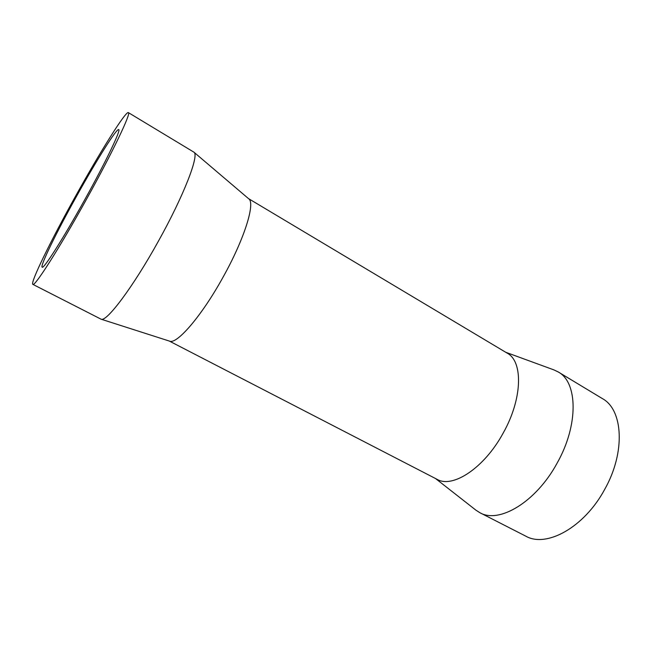 <?xml version="1.0" encoding="UTF-8"?>
<svg xmlns="http://www.w3.org/2000/svg" width="652" height="652" viewBox="0 0 652 652"><rect width="100%" height="100%" fill="white"/><g stroke="black" fill="none" stroke-linecap="round" stroke-linejoin="round"><path stroke-width="0.98" d="M84.458 200.237C63.228 238.534 43.513 269.398 42.176 267.19C39.805 266.318 56.814 231.672 76.431 196.488C96.056 161.085 116.708 128.02 118.705 129.593C121.264 129.577 105.657 162.201 84.458 200.237M75.599 196.105C99.829 152.389 125.755 110.767 128.371 112.609C131.59 112.486 112.323 152.902 85.64 200.783C58.908 249.007 34.442 287.19 32.844 284.362C29.919 283.107 51.378 239.545 75.599 196.105M128.371 112.609L193.929 152.185C199.496 154.858 183.864 195.6 158.363 241.248C132.943 287.287 106.284 322.536 101.052 319.178L32.844 284.362M193.929 152.185L248.714 198.787C255.56 203 244.427 239.007 223 277.271C201.737 315.927 176.765 344.769 169.544 341.135L101.052 319.178M248.502 198.607L507.207 353.156C523.246 361.412 522.562 398.837 503.148 433.132C484.297 467.997 452.602 488.658 437.044 479.318L169.275 341.045M505.756 352.284L553.939 369.904L558.185 371.933C577.713 382.202 578.821 424.819 557.126 463.107C536.107 502.073 499.016 523.972 479.888 512.716L475.927 510.182L435.544 478.544M558.185 371.933L602.301 398.551C623.084 409.627 625.798 452.195 604.608 489.53C584.151 527.549 546.254 548.055 525.765 536.148L479.888 512.716"/></g></svg>
